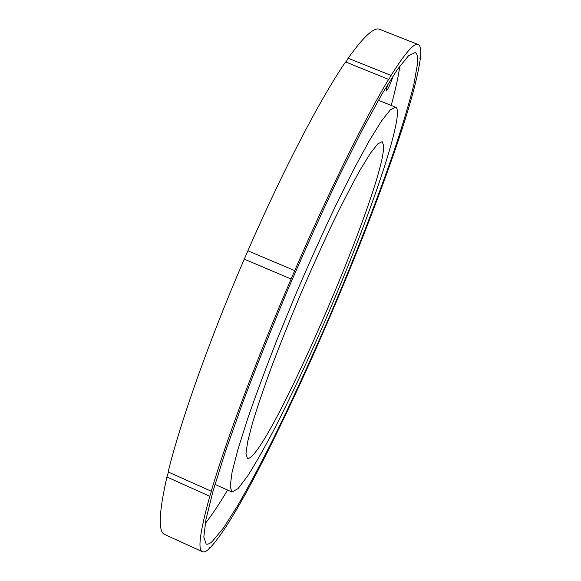 <?xml version="1.0" encoding="UTF-8"?>
<svg xmlns="http://www.w3.org/2000/svg" width="581" height="581" viewBox="0 0 581 581"><rect width="100%" height="100%" fill="white"/><g stroke="black" fill="none" stroke-linecap="round" stroke-linejoin="round"><path stroke-width="0.87" d="M244.274 259.141C209.066 340.648 180.132 422.757 168.141 471.954L211.39 491.279L209.792 496.297C199.958 531.659 197.511 550.134 202.457 551.732C203.931 552.357 205.957 551.551 208.535 549.328L209.835 547.317L209.661 548.311C221.935 535.333 239.038 507.453 260.963 464.669L263.142 460.428C284.828 417.739 306.761 370.605 328.948 319.02L331.185 313.805C353.255 262.205 372.639 213.067 389.335 166.391L390.991 161.721C407.615 114.777 417.419 80.2 420.412 57.977L419.932 58.587L420.593 55.987C421.116 49.349 420.324 45.536 418.211 44.555L379.72 29.348C374.28 26.748 363.742 36.385 348.113 58.26L391.064 75.414L388.82 79.481L345.579 61.927C320.923 97.797 283.274 169.463 247.891 250.803L294.72 270.623L291.103 279.011L244.274 259.141L247.891 250.803M346.015 62.102L348.113 58.26M209.792 496.297L166.921 476.994L168.439 472.084M209.661 548.311L209.204 548.101M420.012 57.817L420.412 57.977M202.457 551.732L164.808 534.556C158.083 532.138 158.787 512.95 166.921 476.994M391.064 75.414C405.255 52.842 414.304 42.558 418.211 44.555M211.237 491.33C225.37 442.86 255.851 360.968 291.103 279.011M294.72 270.623C330.088 188.81 366.219 116.113 388.754 79.19M393.308 75.552C390.526 83.824 388.202 88.98 386.329 91.028C385.987 90.527 386.655 87.985 388.348 83.395M399.815 66.074C398.399 76.532 395.523 89.648 391.202 105.422M227.578 490.059C219.211 504.119 211.753 515.289 205.202 523.561M212.261 541.463C209.654 543.772 207.613 544.622 206.139 544.005L203.808 537.033L205.957 519.501L213.096 490.93L225.384 451.648L242.597 403.04C256.294 366.713 271.509 328.614 288.234 288.742C305.359 249.046 322.259 211.658 338.926 176.595L362.007 130.485L381.782 94.391L397.419 69.429L408.559 55.718L415.197 52.573C417.281 53.546 418.037 57.374 417.456 64.063L413.781 84.942C409.213 103.04 402.909 124.218 394.877 148.46C377.686 198.724 354.642 257.666 329.725 316.035C310.661 360.213 291.626 401.602 272.627 440.216C260.266 464.742 248.668 486.457 237.832 505.361L223.431 528.027L212.261 541.463M383.656 145.671C384.927 187.692 266.163 461.989 247.419 458.445L245.974 453.732L247.608 441.93L252.495 423.019C257.361 407.027 263.781 388.13 271.77 366.313C280.521 343.24 290.173 319.158 300.711 294.051C311.489 269.047 322.15 245.393 332.695 223.082C342.877 202.203 352.035 184.468 360.176 169.87L370.417 153.231L377.788 143.877L382.182 141.648L383.656 145.671M397.455 113.564C397.549 109.911 396.946 107.79 395.639 107.209L390.374 109.831L381.535 120.942L369.196 140.892L353.72 169.398L335.774 205.442C322.869 232.69 309.811 261.639 296.593 292.301L277.812 337.779C266.149 367.381 256.105 394.354 247.666 418.69L237.869 449.614L232.059 472.338L230.178 486.413L231.942 492.02L238.116 488.577L247.898 475.636C255.887 462.948 264.892 447.058 274.907 427.957C290.58 397.15 306.717 362.805 323.319 324.917C361.062 238.239 395.864 142.548 397.455 113.564M395.639 107.209L378.398 100.273M231.942 492.02L214.992 484.409"/></g></svg>
